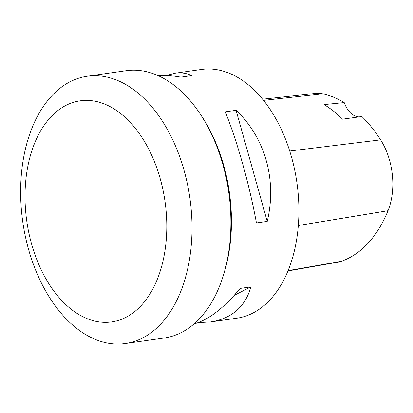 <?xml version="1.0" encoding="UTF-8"?>
<svg xmlns="http://www.w3.org/2000/svg" width="413" height="413" viewBox="0 0 413 413"><rect width="100%" height="100%" fill="white"/><g stroke="black" fill="none" stroke-linecap="round" stroke-linejoin="round"><path stroke-width="0.62" d="M193.924 324.009C208.689 319.791 224.083 307.933 240.113 288.429L250.897 286.896C245.208 306.89 231.739 318.578 210.491 321.954L236.861 318.201A125.624 78.542 -98.1 0 0 296.926 182.768A125.624 78.542 -98.1 0 0 201.467 69.461L175.097 73.215C181.178 72.363 186.691 73.163 191.632 75.615L180.848 77.148C172.871 75.698 165.376 75.228 158.365 75.749M210.491 321.954L198.214 322.62M166.16 75.569L175.097 73.215M225.281 111.851L236.066 110.317C265.167 137.648 277.185 180.486 267.226 221.404L256.442 222.937C249.354 184.446 237.341 141.607 225.281 111.851M287.944 270.954L337.86 262.203A56.013 35.022 -98.1 0 0 341.298 261.31A139.759 87.386 -98.1 0 0 388.024 210.718A56.013 35.022 -98.1 0 0 380.626 139.868A139.759 87.386 -98.1 0 0 361.907 116.507L342.578 119.161A140.41 87.788 81.9 0 0 324.06 104.592L344.225 102.589A139.759 87.386 -98.1 0 0 322.827 93.834A56.013 35.022 -98.1 0 0 315.444 93.415L262.585 99.208M344.225 102.589A23.928 14.961 -98.1 0 0 359.15 116.889M250.897 286.896L234.197 295.357M236.066 110.317L267.226 221.404M200.775 114.845L202.215 117.049A131.009 81.913 81.9 0 1 226.355 264.878A131.009 81.913 81.9 0 1 224.305 272.291L223.541 274.81A134.994 84.407 -98.1 0 0 225.653 267.175A134.994 84.407 -98.1 0 0 200.775 114.845A134.994 84.407 -98.1 0 0 126.192 70.706L87.298 76.24A134.994 84.407 81.9 0 1 170.677 135.671A134.994 84.407 81.9 0 1 186.759 272.709A134.994 84.407 81.9 0 1 125.335 343.539A134.994 84.407 81.9 0 1 22.756 221.781A134.994 84.407 81.9 0 1 87.298 76.24M125.335 343.539L164.229 338.004A134.994 84.407 -98.1 0 0 223.541 274.81M162.448 263.334A111.665 69.818 81.9 0 1 41.465 270.324A111.665 69.818 81.9 0 1 83.818 100.457A111.665 69.818 81.9 0 1 162.448 263.334M341.298 261.31L288.073 270.634M388.024 210.718L298.325 225.524M380.626 139.868L289.714 151.019M322.827 93.834L263.53 100.374"/></g></svg>
